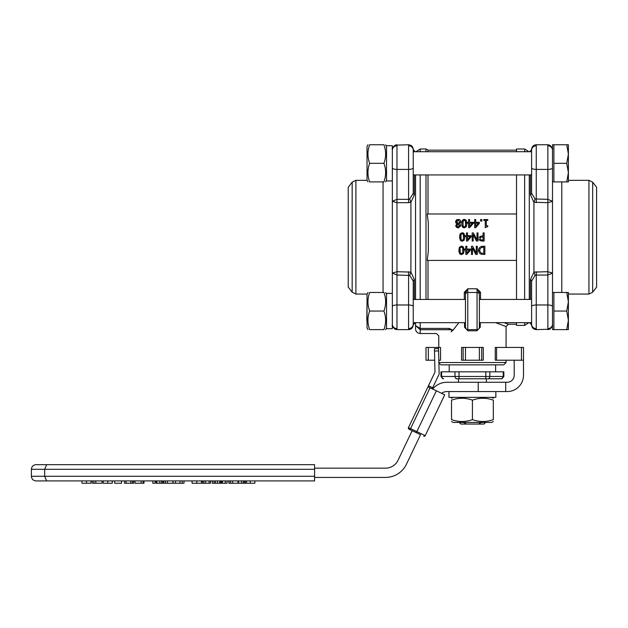 <?xml version="1.0" encoding="UTF-8"?>
<svg xmlns="http://www.w3.org/2000/svg" width="628" height="628" viewBox="0 0 628 628"><rect width="100%" height="100%" fill="white"/><g stroke="black" fill="none" stroke-linecap="round" stroke-linejoin="round"><path stroke-width="0.94" d="M493.31 421.482L491.685 422.424L453.149 422.424L451.524 421.482M493.31 419.614C493.31 422.134 493.31 422.134 493.31 419.614C493.31 422.134 493.31 422.134 493.31 419.614L493.31 400.154C486.347 397.642 479.384 397.642 472.421 400.154C465.458 397.642 458.495 397.642 451.524 400.154C451.524 397.642 451.524 397.642 451.524 400.154C451.524 397.642 451.524 397.642 451.524 400.154L451.524 419.614C458.495 422.134 465.458 422.134 472.421 419.614C479.384 422.134 486.347 422.134 493.31 419.614M451.524 419.614C451.524 422.134 451.524 422.134 451.524 419.614C451.524 422.134 451.524 422.134 451.524 419.614M493.31 400.154C493.31 397.642 493.31 397.642 493.31 400.154C493.31 397.642 493.31 397.642 493.31 400.154M472.421 419.614L472.421 400.154M481.613 422.165L478.536 424.049L484.023 424.049L485.648 422.424M459.186 422.424L460.811 424.049L466.306 424.049L463.221 422.165M448.973 391.55L448.973 397.351L495.861 397.351L495.83 391.55M496.56 360.213L496.56 347.449L495.264 347.449L495.264 360.213L523.485 360.213L523.485 375.301A16.25 16.25 0 0 1 507.236 391.55L446.995 391.55A9.287 9.287 0 0 0 441.578 393.293M505.713 391.55L505.713 382.264L507.236 382.264A6.963 6.963 0 0 0 514.199 375.301L514.199 360.213M505.713 382.264L446.995 382.264A18.573 18.573 0 0 0 432.653 389.038M314.581 477.429L385.498 477.429A23.212 23.212 0 0 0 406.442 464.218L420.54 434.694L416.348 432.692L420.54 434.694M412.164 430.69L398.066 460.222A13.926 13.926 0 0 1 385.498 468.15L314.581 468.15M314.581 464.665L36.039 464.665C33.221 464.94 31.675 466.486 31.4 469.304L314.581 469.304L314.581 464.665L46.684 464.665L44.666 469.304L44.666 476.275L31.4 476.275C31.675 479.093 33.221 480.64 36.039 480.915L314.581 480.915L314.581 476.275L44.666 476.275L46.684 480.915L81.97 480.915L81.97 483.238L91.021 483.238L91.021 480.915L92.3 480.915L92.3 483.238L102.058 483.238L102.058 480.915L103.22 480.915L103.22 483.238L112.271 483.238L112.271 480.915L114.634 480.915L114.634 483.238L121.542 483.238L121.542 480.915L132.445 480.915L132.445 483.238L124.493 483.238L124.493 480.915M314.581 469.304L314.581 476.275M314.581 480.915L254.874 480.915L254.874 483.238L245.25 483.238L245.25 480.915L244.488 480.915L244.488 483.238L228.835 483.238L228.835 480.915L227.022 480.915L227.022 483.238L221.394 483.238L221.394 480.915L220.758 480.915L220.758 483.238L212.295 483.238L212.295 480.915L210.513 480.915L210.513 483.238L202.428 483.238L202.428 480.915L201.557 480.915L201.557 483.238L192.066 483.238L192.066 480.915L184.012 480.915L184.012 483.238L173.053 483.238L173.053 480.915L172.802 483.238L163.633 483.238L163.633 480.915L162.84 480.915L162.84 483.238L156.231 483.238L156.231 480.915L155.116 480.915L155.116 483.238L152.847 483.238L152.847 480.915L144 480.915L144 483.238L135.012 483.238L135.012 480.915L133.67 480.915L133.67 483.238L132.131 483.238M132.131 480.915L133.67 480.915M152.847 480.915L155.116 480.915M202.428 480.915L210.513 480.915M135.012 480.915L144 480.915M212.295 480.915L220.758 480.915M156.231 480.915L162.84 480.915M228.835 480.915L244.488 480.915M163.633 480.915L172.802 480.915M245.25 480.915L254.874 480.915M173.053 480.915L184.012 480.915M192.066 480.915L201.557 480.915M221.394 480.915L227.022 480.915M221.48 480.915L221.48 483.238M225.232 480.915L225.232 483.238M229.032 480.915L229.032 483.238M238.004 480.915L238.004 483.238M182.128 480.915L182.128 483.238M179.969 480.915L179.969 483.238M175.495 480.915L175.495 483.238M163.829 480.915L163.829 483.238M238.593 480.915L238.593 483.238M241.497 480.915L241.497 483.238M243.287 480.915L243.287 483.238M161.632 480.915L161.632 483.238M159.842 480.915L159.842 483.238M156.945 480.915L156.945 483.238M156.325 480.915L156.325 483.238M214.085 480.915L214.085 483.238M215.38 480.915L215.38 483.238M219.816 480.915L219.816 483.238M143.16 480.915L143.16 483.238M141.143 480.915L141.143 483.238M203.81 480.915L203.81 483.238M95.809 480.915L95.809 483.238M93.98 480.915L93.98 483.238M478.536 424.049L466.306 424.049M438.595 350.934L438.54 348.611L434.427 348.713L434.482 351.028L438.595 350.934L439.145 373.582A2.324 2.324 0 0 1 438.925 374.641L432.661 387.751L428.469 385.749L427.974 386.801L444.726 394.8L425.227 435.644A1.162 1.162 0 0 1 423.68 436.193A1.162 1.162 0 0 0 425.227 435.644A1.162 1.162 0 0 1 423.68 436.193L425.227 435.644L416.851 431.648L416.348 432.692L409.016 429.191A1.162 1.162 0 0 1 408.475 427.644L427.974 386.801L408.475 427.644L410.563 428.649L410.068 429.693M432.158 388.803L432.661 387.751M488.67 378.786L456.171 378.786M441.594 371.823L441.594 376.462L440.974 376.462L440.974 371.823L503.86 371.823L503.86 376.462L503.24 376.462A2.324 2.01 90 0 1 501.23 378.786L457.003 378.786A2.324 2.01 90 0 1 454.994 376.462L441.594 376.462A2.324 2.01 90 0 0 443.604 378.786L443.604 378.786M434.482 351.028L434.992 372.145A4.639 4.639 0 0 0 434.757 372.585L428.469 385.749M434.702 360.213L425.996 360.213L425.996 347.449L438.368 347.449L438.368 348.619M438.901 363.322L441.084 364.852L503.75 364.852L506.074 362.537L438.878 362.537M464.563 322.659L464.563 327.298L467.931 330.783L467.774 329.621A2.324 2.324 0 0 1 465.458 327.298L465.458 293.001L467.774 288.786L464.296 292.271A1.162 0.738 180 0 1 465.458 293.001L465.458 294.807A2.324 2.324 0 0 1 467.774 292.483L467.774 288.786L477.06 288.786L479.384 293.001L477.06 288.786L477.06 292.483A2.324 2.324 0 0 1 479.384 294.807L479.384 298.865M458.84 322.659L453.024 330.202L451.124 331.827C434.835 336.953 434.835 336.953 451.124 331.827C452.529 330.226 451.877 329.527 449.161 329.716L449.161 328.413L420.195 328.413L415.548 325.579L415.548 328.876C415.822 331.702 417.377 333.248 420.195 333.523L420.195 322.659M495.578 322.659L506.074 326.552L506.074 347.449M467.931 330.783L476.903 330.783L480.271 327.298L480.271 322.659M438.823 360.213L440.558 360.213L440.558 347.449L438.368 347.449M481.7 360.213L483.277 360.213L483.277 347.449L481.7 347.449L481.7 360.213L463.134 360.213L463.134 347.449L461.564 347.449L461.564 360.213L463.134 360.213M428.006 260.408L428.006 299.446M480.546 299.446L480.546 292.271L477.06 288.786M504.158 322.659L508.39 324.236L504.151 322.659M425.996 151.725L425.996 148.993L428.006 150.147L428.006 151.725M428.006 174.937L428.006 213.983M516.522 213.983L427.236 213.983L428.32 223.121L428.32 251.263L427.236 260.408L516.522 260.408M461.784 225.122L461.988 221.119M463.331 219.525L465.568 219.698M466.777 222.053L466.777 225.162M466.266 226.771L464.28 227.823L462.985 227.485M479.062 239.095L479.988 240.524L482.116 241.034L481.268 240.987M479.988 240.524L479.572 240.163M479.486 237.07L479.211 237.588M481.511 235.971L479.87 236.654M463.488 253.524L461.502 254.576L460.206 254.238M459.005 251.875L459.005 248.79M459.28 247.675L461.502 246.113L462.789 246.451M463.998 248.806L463.998 251.914M459.712 238.499L459.712 235.414M459.986 234.299L462.208 232.737L463.503 233.074M464.704 235.429L464.704 238.538M464.194 240.147L462.208 241.199L460.913 240.862M480.271 253.869L482.178 254.387M478.638 251.726L478.458 250.344L479.533 253.296M479.564 247.401L478.458 250.344L478.913 248.335M481.37 246.419L482.995 246.286L480.444 246.757M455.85 226.449L455.795 225.342M456.391 224.274L456.815 223.749M455.904 223.026L455.543 221.802L456.297 220.051M456.768 219.706L459.288 219.533M459.837 219.808L458.189 219.353L455.543 221.802L456.98 223.827L455.747 225.774L458.189 227.846L456.493 227.328M460.811 221.417L460.716 222.508M459.947 223.576L460.834 221.778L460.136 220.051M460.442 224.832L460.638 225.703L459.892 224.196M458.903 227.768L458.189 227.846L460.638 225.703L460.528 226.386M456.658 221.692L458.173 220.161L459.735 221.857L458.809 223.599L456.666 221.802M456.815 225.766L457.624 224.133L459.547 225.829L458.197 227.038L456.815 225.766L457.176 226.677M459.547 225.829L458.77 224.643M458.197 227.038L459.162 226.716M457.231 222.854L458.809 223.599M472.484 247.981L475.749 254.411L477.288 254.411L477.288 246.286L476.283 246.286L476.283 253.288L472.688 246.286L471.471 246.286L471.471 254.411L472.484 254.411L472.484 247.981M466.51 241.034L467.507 241.034L471.141 236.85L471.141 235.704L467.554 235.704L467.554 232.91L466.51 232.91L466.51 235.704L465.536 235.704L465.536 236.575L466.51 236.575L466.51 241.034M467.554 236.575L470.286 236.575L467.554 239.755L467.554 236.575M483.018 254.411L484.863 254.411L484.863 246.286L482.995 246.286M479.588 250.352L480.718 247.762L483.788 247.22L483.788 253.476L480.812 252.99L479.588 250.47M462.208 232.737L460.245 233.765L459.618 236.976L460.245 240.147L462.208 241.199L464.171 240.179L464.806 236.968L464.178 233.781L462.208 232.737M461.007 234.495L462.208 233.64L463.425 234.519L463.417 239.441L462.208 240.296L461.015 239.456L461.007 234.495L462.208 233.64M463.7 236.968L463.652 235.539M460.716 236.976L460.787 238.428M460.787 235.516L460.748 235.971M466.8 254.411L470.435 250.227L470.435 249.081L466.847 249.081L466.847 246.286L465.795 246.286L465.795 249.081L464.83 249.081L464.83 249.952L465.795 249.952L465.795 254.411L466.8 254.411M466.847 249.952L469.579 249.952L466.847 253.123L466.847 249.952M485.256 227.681L487.775 226.551L487.775 225.805L486.3 225.805L486.3 220.365L487.775 220.365L487.775 219.533L483.811 219.533L483.811 220.365L485.256 220.365L485.256 227.681M458.903 250.352L459.531 253.524L461.502 254.576L463.464 253.555L464.1 250.344L463.472 247.157L461.502 246.113L459.539 247.142L458.903 250.352M460.3 247.872L461.502 247.016L462.718 247.895L462.71 252.817L461.502 253.673L460.308 252.833L460.081 248.876M460.01 250.352L460.081 251.804M461.502 253.673L462.71 252.817M462.993 250.344L462.938 248.916M474.674 227.658L475.671 227.658L479.305 223.474L479.305 222.328L475.718 222.328L475.718 219.533L474.674 219.533L474.674 222.328L473.708 222.328L473.708 223.199L474.674 223.199L474.674 227.658M475.718 223.199L478.45 223.199L475.718 226.378L475.718 223.199M482.116 241.034L484.157 241.034L484.157 232.91L483.081 232.91L483.081 235.94L482.163 235.94M480.145 238.554L480.608 237.345L483.081 236.858L483.081 240.1L480.734 239.794L480.145 238.554L480.734 239.794M468.574 227.658L469.579 227.658L473.214 223.474L473.214 222.328L469.626 222.328L469.626 219.533L468.574 219.533L468.574 222.328L467.609 222.328L467.609 223.199L468.574 223.199L468.574 227.658M469.626 223.199L472.358 223.199L469.626 226.378L469.626 223.199M473.19 234.605L476.464 241.034L477.994 241.034L477.994 232.91L476.99 232.91L476.99 239.92L473.394 232.91L472.185 232.91L472.185 241.034L473.19 241.034L473.19 234.605M464.28 219.36L462.318 220.389L461.682 223.599L462.31 226.771L464.28 227.823L466.243 226.81L466.879 223.592L466.251 220.404L464.28 219.36M463.079 221.119L464.28 220.263L465.497 221.142L465.489 226.064L464.28 226.92L463.087 226.08L463.079 221.119M465.772 223.592L465.717 222.163M465.042 220.491L464.626 220.302M462.883 225.248L462.962 225.688M462.86 222.139L462.82 222.595M480.569 219.533L480.569 221.087L481.872 221.087L481.872 219.533L480.569 219.533M476.903 330.783L477.06 329.621A2.324 2.324 0 0 0 479.384 327.298L479.384 294.807A2.324 2.324 0 0 0 477.06 292.483L467.774 292.483L467.774 329.621A2.324 2.324 0 0 1 465.458 327.298L464.563 327.298M480.546 292.271A1.162 0.738 0 0 0 479.384 293.001M465.458 298.865L465.458 293.001M413.232 324.778L415.548 322.659L415.548 325.563L420.195 329.716L449.161 329.716C432.394 334.583 432.394 334.583 449.161 329.716M415.548 174.937L415.548 299.446M414.386 194.798A4.639 2.269 180 0 1 413.232 193.298L409.746 198.982A4.639 0.659 -109.4 0 0 410.908 202.287L414.386 194.798L414.386 174.937M409.746 275.409L413.232 281.085A4.639 2.269 180 0 1 414.386 279.586L410.908 272.097L396.982 271.712L392.335 273.086L396.982 275.048L409.746 275.409A4.639 0.659 109.4 0 1 410.908 272.097L410.908 202.287L408.585 202.671L408.585 199.335L396.982 199.335L392.335 201.298L392.335 328.656L386.534 328.695L392.335 328.656M413.232 324.213L413.232 281.085M413.232 311.048L413.232 306.495A4.639 1.515 0 0 0 408.585 304.98L396.982 304.98L396.982 202.671L408.585 202.671M369.633 311.048C367.404 317.242 367.404 323.428 369.633 329.621C367.404 329.621 367.404 329.621 369.633 329.621C367.404 329.621 367.404 329.621 369.633 329.621L383.936 329.621C386.173 329.621 386.173 329.621 383.936 329.621C386.173 329.621 386.173 329.621 383.936 329.621C386.173 323.428 386.173 317.242 383.936 311.048C386.173 304.863 386.173 298.669 383.936 292.483C386.173 292.483 386.173 292.483 383.936 292.483C386.173 292.483 386.173 292.483 383.936 292.483L369.633 292.483C367.404 298.669 367.404 304.863 369.633 311.048L383.936 311.048M367.977 329.621L367.035 327.997L367.035 294.108L367.977 292.483M369.633 292.483C367.404 292.483 367.404 292.483 369.633 292.483C367.404 292.483 367.404 292.483 369.633 292.483M392.335 293.409L386.534 293.409L386.534 328.695M392.335 237.196L392.335 180.935L386.534 180.974L386.534 145.696L392.335 145.696L392.335 201.298L396.982 202.671L396.982 144.762L395.106 145.162C392.673 147.376 391.754 148.789 392.335 149.409C391.754 148.789 392.673 147.376 395.106 145.162L408.585 144.762L408.585 199.335L409.746 198.982M369.633 163.335C367.404 157.141 367.404 150.956 369.633 144.762C367.404 144.762 367.404 144.762 369.633 144.762C367.404 144.762 367.404 144.762 369.633 144.762C367.404 144.762 367.404 144.762 369.633 144.762C367.404 144.762 367.404 144.762 369.633 144.762L383.936 144.762C386.173 144.762 386.173 144.762 383.936 144.762C386.173 144.762 386.173 144.762 383.936 144.762C386.173 144.762 386.173 144.762 383.936 144.762C386.173 144.762 386.173 144.762 383.936 144.762C386.173 150.956 386.173 157.141 383.936 163.335C386.173 169.521 386.173 175.714 383.936 181.9C386.173 181.9 386.173 181.9 383.936 181.9C386.173 181.9 386.173 181.9 383.936 181.9L369.633 181.9C367.404 181.9 367.404 181.9 369.633 181.9C367.404 181.9 367.404 181.9 369.633 181.9C367.404 175.714 367.404 169.521 369.633 163.335L383.936 163.335M367.977 181.9L367.035 180.275L367.035 146.387L367.977 144.762M383.936 329.621C386.173 329.621 386.173 329.621 383.936 329.621C386.173 329.621 386.173 329.621 383.936 329.621M369.633 329.621C367.404 329.621 367.404 329.621 369.633 329.621C367.404 329.621 367.404 329.621 369.633 329.621M367.035 153.632L367.035 173.038M367.035 301.346L366.807 320.523M367.066 294.061L355.903 294.061L355.903 180.322L367.066 180.322M352.167 292.216L348.234 287.098L348.234 187.285L352.167 182.167L352.167 292.216L355.903 294.061M413.232 193.298L413.232 150.171M413.232 175.518L413.232 193.094M413.232 149.409C412.957 146.591 411.403 145.037 408.585 144.762C411.403 145.037 412.957 146.591 413.232 149.409L415.139 151.725M413.232 298.865L413.232 281.297M531.61 163.335L531.61 193.298A4.639 2.269 0 0 1 530.448 194.798L533.926 202.287L547.859 202.671L552.499 201.298L547.859 199.335L535.087 198.982A4.639 0.659 -70.6 0 1 533.926 202.287L533.926 272.097L530.448 279.586L530.448 299.446M531.61 150.171L531.61 167.888A4.639 1.515 180 0 0 536.249 169.403L547.859 169.403L547.859 271.712L533.926 272.097A4.639 0.659 70.6 0 1 535.087 275.409L536.249 275.048L536.249 271.712M535.087 198.982L531.61 193.298M529.286 299.446L529.286 174.937M566.739 292.483L568.395 292.483L568.395 301.77L566.739 292.483L553.888 292.483L553.888 329.621L552.499 329.621L552.499 144.762L568.395 144.762L568.395 154.048L566.739 144.762M566.739 181.9L568.395 172.621L568.395 181.9L553.888 181.9L553.888 144.762M568.395 172.621L566.739 163.335L568.395 154.048L568.395 172.621M553.888 163.335L566.739 163.335M568.395 329.621L566.739 329.621L568.395 320.335L568.395 329.621M552.499 329.621L566.739 329.621M568.395 320.335L566.739 311.048L568.395 301.77L568.395 320.335M553.888 311.048L566.739 311.048M568.395 180.322L588.938 180.322L588.938 294.061L568.395 294.061M592.667 182.167L596.6 187.285L596.6 287.098L592.667 292.216L592.667 182.167L588.938 180.322M552.499 273.086L547.859 271.712L547.859 275.048L552.499 273.086M535.087 275.409L531.61 281.085A4.639 2.269 0 0 0 530.448 279.586M531.61 281.085L531.61 324.213M531.61 298.865L531.61 281.297M531.61 306.495A4.639 1.515 180 0 1 536.249 304.98L547.859 304.98L547.859 275.048L536.249 275.048L536.249 329.621C533.431 329.347 531.885 327.8 531.61 324.982L529.694 322.659L528.878 322.659L524.647 325.398L524.647 322.659M531.61 175.518L531.61 193.094M453.024 330.202L449.161 328.42M477.06 292.483L477.06 329.621L467.774 329.621M516.522 299.446L516.522 174.937M516.522 151.725L516.522 148.993L524.647 148.993L524.647 151.725M524.647 325.398L516.522 325.398L516.522 322.659M523.485 360.213L523.485 347.449L496.56 347.449M463.134 347.449L481.7 347.449M478.222 382.264L478.222 391.55M222.445 480.915L222.445 483.238M196.799 480.915L196.799 483.238M230.649 480.915L230.649 483.238M232.658 480.915L232.658 483.238M246.529 480.915L246.529 483.238M250.227 480.915L250.227 483.238M167.448 480.915L167.448 483.238M165.447 480.915L165.447 483.238M217.539 480.915L217.539 483.238M205.56 480.915L205.56 483.238M209.14 480.915L209.14 483.238M107.741 480.915L107.741 483.238M126.055 480.915L126.055 483.238M130.836 480.915L130.836 483.238M86.491 480.915L86.491 483.238M503.24 371.823L503.24 376.462L489.84 376.462A2.324 2.01 90 0 1 487.83 378.786M489.84 371.823L489.84 376.462L485.821 376.462L485.821 378.786M485.821 371.823L485.821 376.462L459.021 376.462L459.021 378.786M459.021 371.823L459.021 376.462L454.994 376.462L454.994 371.823M436.35 390.797L416.851 431.648L410.563 428.649L430.062 387.798M428.32 360.213L428.32 347.449M464.296 292.271L464.296 299.446M425.996 174.937L425.996 299.446M420.195 299.446L420.195 174.937M420.195 151.725L420.195 148.993L415.956 151.725M480.271 327.298L479.384 327.306M414.386 299.446L414.386 279.586M392.335 306.495A4.639 1.515 180 0 1 396.982 304.98L396.982 329.621L408.585 329.621C411.403 329.347 412.957 327.8 413.232 324.982C412.957 327.8 411.403 329.347 408.585 329.621L408.585 271.712M383.056 181.9L383.056 292.483M413.232 167.888A4.639 1.515 0 0 1 408.585 169.403L396.982 169.403A4.639 1.515 180 0 1 392.335 167.888M408.585 145.782A4.639 4.388 0 0 1 413.185 149.59M408.585 328.601A4.639 4.388 0 0 0 413.185 324.802M396.982 328.601A4.639 4.388 180 0 1 392.335 324.213M396.982 145.782A4.639 4.388 180 0 0 392.335 150.171M530.448 174.937L530.448 194.798M552.499 167.888A4.639 1.515 0 0 1 547.859 169.403L547.859 144.762L536.249 144.762C533.431 145.037 531.885 146.591 531.61 149.409C531.885 146.591 533.431 145.037 536.249 144.762L536.249 202.671M561.785 292.483L561.785 181.9M536.249 328.601A4.639 4.388 180 0 1 531.649 324.802M536.249 145.782A4.639 4.388 180 0 0 531.649 149.59M552.499 306.495A4.639 1.515 0 0 0 547.859 304.98L547.859 329.621L549.736 329.221C552.161 327.007 553.08 325.594 552.499 324.982C553.08 325.594 552.161 327.007 549.736 329.221L536.249 329.621C533.431 329.347 531.885 327.8 531.61 324.982M547.859 145.782A4.639 4.388 0 0 1 552.499 150.171M547.859 328.601A4.639 4.388 0 0 0 552.499 324.213M524.647 174.937L524.647 299.446M521.436 360.213L521.436 347.449M479.384 360.213L479.384 347.449M465.458 360.213L465.458 347.449M453.149 397.351L451.524 398.293M491.685 397.351L493.31 398.293M31.4 469.304L31.4 476.275M458.495 378.786L458.495 382.264M486.347 378.786L486.347 382.264M503.86 376.462L501.544 378.786M440.974 376.462L443.297 378.786M449.208 364.852L449.208 371.823M495.633 364.852L495.633 371.823M425.227 435.644L444.726 394.8M420.195 333.523L436.444 333.523L438.768 335.839L438.76 347.449M506.074 360.213L506.074 362.537M466.329 329.119L465.458 327.298L466.235 329.033M506.074 326.552L508.39 324.236L516.522 324.236M425.996 148.993L420.195 148.993M386.534 294.108L385.6 292.483M386.534 327.997L385.6 329.621M386.534 146.387L385.6 144.762M386.534 180.275L385.6 181.9M531.61 151.725L413.232 151.725M531.61 174.937L413.232 174.937M531.61 299.446L479.384 299.446M465.458 299.446L413.232 299.446M531.61 322.659L479.384 322.659M465.458 322.659L413.232 322.659M352.167 182.167L355.903 180.322M396.982 329.621L395.24 329.284C392.681 327.031 391.715 325.602 392.335 324.982C391.754 325.594 392.673 327.007 395.106 329.221L396.982 329.621M531.61 149.613L529.694 151.725M553.888 181.9L552.499 181.9M553.888 292.483L552.499 292.483M592.667 292.216L588.938 294.061M547.859 144.762L549.736 145.162C552.161 147.376 553.08 148.789 552.499 149.409C553.08 148.789 552.161 147.376 549.736 145.162L547.859 144.762M524.647 148.993L528.878 151.725M428.006 150.147L516.522 150.147"/></g></svg>
